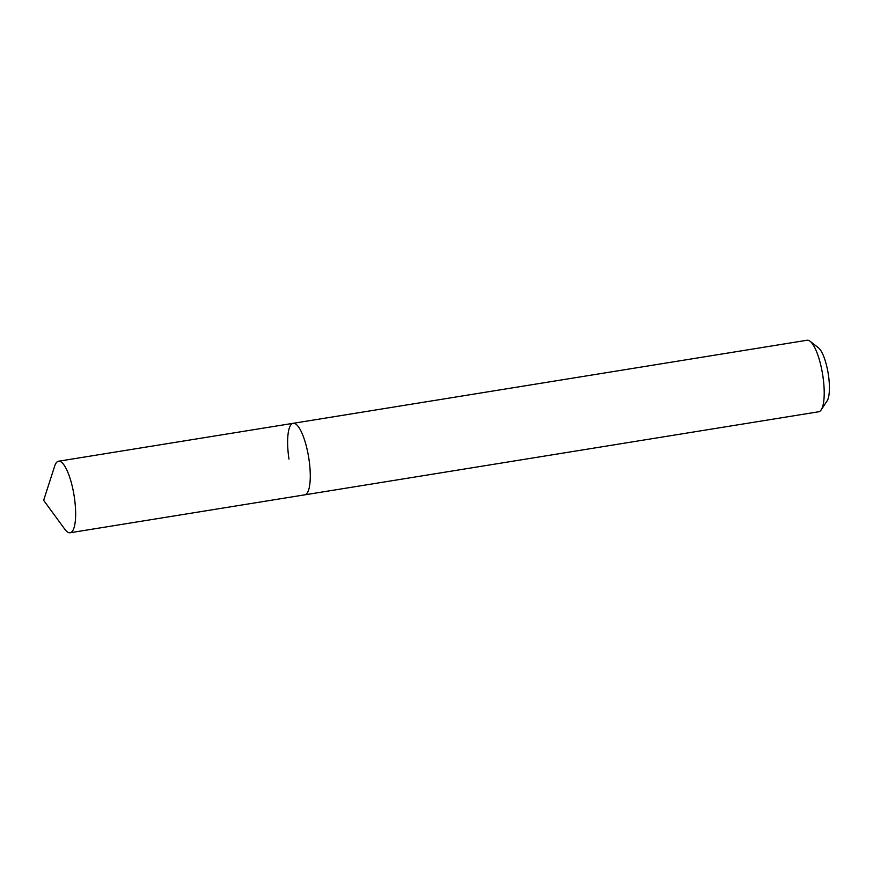 <?xml version="1.0" encoding="UTF-8"?>
<svg xmlns="http://www.w3.org/2000/svg" width="873" height="873" viewBox="0 0 873 873"><rect width="100%" height="100%" fill="white"/><g stroke="black" fill="none" stroke-linecap="round" stroke-linejoin="round"><path stroke-width="1.31" d="M70.102 532.759A36.23 9.865 -99.2 0 0 74.303 496.977A36.23 9.865 -99.2 0 0 58.546 461.228A36.23 9.865 -99.2 0 0 54.639 466.182L43.65 500.338L64.842 529.278A36.23 9.865 -99.2 0 0 70.102 532.759L304.732 494.838A36.23 9.865 -99.2 0 0 308.933 459.056A36.23 9.865 -99.2 0 1 304.732 494.838L818.667 411.772A36.23 9.865 -99.2 0 0 821.187 409.863L827.08 400.958A28.045 7.639 -99.2 0 0 828.379 374.746A28.045 7.639 -99.2 0 0 818.492 347.847L810.1 341.267A36.23 9.865 -99.2 0 0 807.11 340.241L293.175 423.307A36.23 9.865 -99.2 0 0 288.974 459.089M821.187 409.863A36.23 9.865 -99.2 0 0 822.868 375.99A36.23 9.865 -99.2 0 0 810.1 341.267M293.175 423.307A36.23 9.865 -99.2 0 1 308.933 459.056A36.23 9.865 -99.2 0 0 293.175 423.307L58.546 461.228"/></g></svg>
